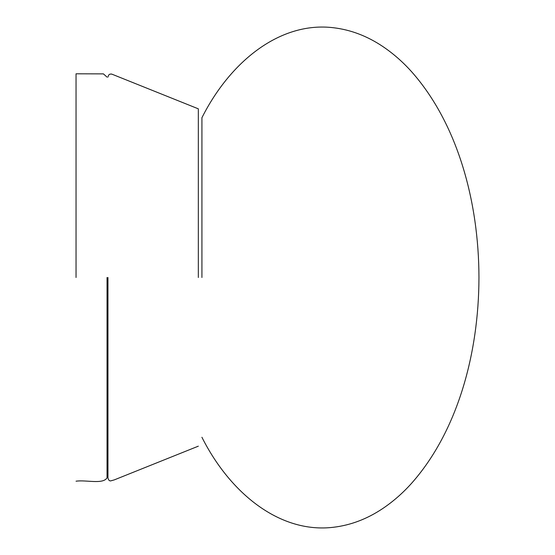 <?xml version="1.0" encoding="UTF-8"?>
<svg xmlns="http://www.w3.org/2000/svg" width="555" height="555" viewBox="0 0 555 555"><rect width="100%" height="100%" fill="white"/><g stroke="black" fill="none" stroke-linecap="round" stroke-linejoin="round"><path stroke-width="0.83" d="M107.961 277.5L107.961 477.869L107.961 277.5M198.336 277.5L198.336 108.835L198.336 277.5M201.923 277.5L201.923 117.729L201.923 277.5M76.042 277.5L76.042 73.801L76.042 277.5M107.046 277.5L107.046 477.869L107.046 277.5M198.336 108.835L114.295 75.119C109.446 73.142 112.221 74.432 110.584 74.079C109.245 74.086 108.371 75.105 107.961 77.131M198.336 446.164L114.295 479.881L110.584 480.921C109.245 480.914 108.371 479.895 107.961 477.869M201.923 117.729C230.214 61.48 280.213 21.159 333.624 27.75C350.871 29.831 367.271 36.089 382.839 46.53C393.266 53.564 402.854 61.966 411.609 71.734C457.07 123.002 478.826 200.528 478.958 277.5C478.826 354.472 457.07 431.998 411.609 483.266C402.854 493.034 393.266 501.436 382.839 508.47C367.271 518.911 350.871 525.169 333.624 527.25C280.213 533.841 230.214 493.52 201.923 437.271M76.042 73.801L103.417 73.877L107.046 77.131M107.046 477.869C102.793 484.605 86.15 479.7 76.042 481.199"/></g></svg>
